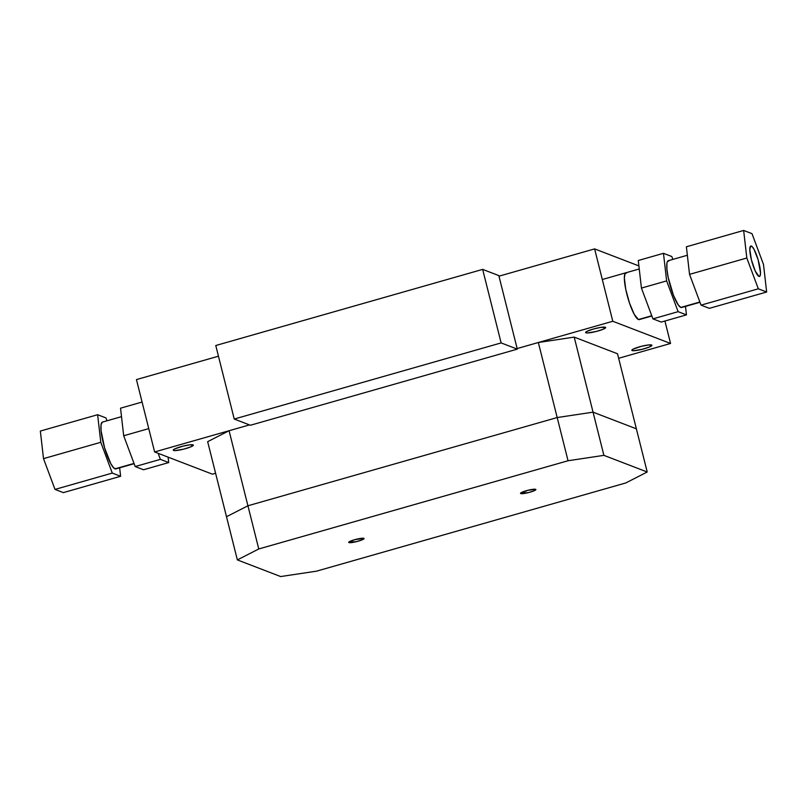 <?xml version="1.0" encoding="UTF-8"?>
<svg xmlns="http://www.w3.org/2000/svg" width="807" height="807" viewBox="0 0 807 807"><rect width="100%" height="100%" fill="white"/><g stroke="black" fill="none" stroke-linecap="round" stroke-linejoin="round"><path stroke-width="1.21" d="M173.566 450.427L173.414 449.802L173.566 450.427L175.25 450.578L183.814 449.116L190.755 446.886L193.337 445.111A10.35 1.543 -14.1 0 1 184.732 448.874A10.35 1.543 -14.1 0 1 173.566 450.427A10.35 1.543 -14.1 0 1 173.273 450.165A10.35 1.543 -14.1 0 1 181.878 446.422A10.35 1.543 -14.1 0 1 193.044 444.869A10.35 1.543 -14.1 0 1 193.337 445.131L190.038 444.818L182.796 446.18L174.685 448.944L173.566 450.427M632.133 350.561L631.982 349.935L632.133 350.561L633.818 350.712L642.382 349.249L649.322 347.03L651.905 345.245A10.35 1.543 -14.1 0 1 643.3 349.017A10.35 1.543 -14.1 0 1 632.133 350.561A10.35 1.543 -14.1 0 1 631.841 350.309A10.35 1.543 -14.1 0 1 640.445 346.556A10.35 1.543 -14.1 0 1 651.612 345.013A10.35 1.543 -14.1 0 1 651.905 345.265L648.606 344.952L641.363 346.314L633.253 349.078L632.133 350.561M605.401 327.249A10.35 1.543 -14.1 0 1 605.694 327.501A10.35 1.543 -14.1 0 1 597.089 331.253A10.35 1.543 -14.1 0 1 585.932 332.797L585.771 332.181L585.932 332.797L587.607 332.948L596.171 331.495L603.111 329.266L605.694 327.481L600.812 327.39L593.206 329.074L587.042 331.324L585.932 332.797A10.35 1.543 -14.1 0 1 585.63 332.545A10.35 1.543 -14.1 0 1 594.245 328.792A10.35 1.543 -14.1 0 1 605.401 327.249M651.864 316.001L639.265 319.592A24.341 5.003 -105.9 0 1 638.448 319.532A24.341 5.003 -105.9 0 1 627.281 295.765A24.341 5.003 -105.9 0 1 625.909 272.776A24.341 5.003 -105.9 0 1 626.726 272.847L624.961 273.775L624.356 278.112L625.778 289.451L629.5 303.069L634.252 314.367L638.448 319.532L651.763 315.739L639.467 319.511M212.382 474.163L154.621 451.96L249.474 424.906L229.077 430.726L247.92 505.777L226.505 516.722L237.359 559.907L280.675 576.551L316.536 571.164L625.798 482.949L647.214 472.004L603.898 455.35L568.047 460.747L258.775 548.962L237.359 559.907L258.775 548.962L247.92 505.777L258.775 548.962L568.047 460.747L603.898 455.35L647.214 472.004L625.798 482.949L316.536 571.164L280.675 576.551L237.359 559.907L207.661 441.671L226.505 516.722L247.92 505.777L226.505 516.722L247.92 505.777L557.193 417.552L568.047 460.747L557.193 417.552L247.92 505.777L229.077 430.726L207.661 441.671L229.077 430.726L249.474 424.906L154.621 451.96L136.444 379.593L154.621 451.96L212.382 474.163L215.59 473.245L212.382 474.163M517.156 348.553L612.795 321.267L670.556 343.469L618.656 358.278L670.556 343.469L664.918 321.025L670.556 343.469L612.795 321.267L594.618 248.899L498.978 276.186L594.618 248.899L612.795 321.267L517.156 348.553L538.34 342.501L557.193 417.552L247.92 505.777L557.193 417.552L593.054 412.165L603.898 455.35L593.054 412.165L557.193 417.552L538.34 342.501L517.156 348.553M218.455 356.2L136.444 379.593L218.455 356.2M638.892 265.917L594.618 248.899L638.892 265.917M535.646 489.324A7.909 1.18 -14.1 0 1 535.868 489.516A7.909 1.18 -14.1 0 1 529.281 492.391A7.909 1.18 -14.1 0 1 520.747 493.571L520.747 493.571A7.909 1.18 -14.1 0 1 520.525 493.38A7.909 1.18 -14.1 0 1 527.112 490.505A7.909 1.18 -14.1 0 1 535.646 489.324L533.891 490.868L528.585 492.573L520.525 493.39L527.808 490.323L535.646 489.324M363.826 538.33A7.909 1.18 -14.1 0 1 364.048 538.531A7.909 1.18 -14.1 0 1 357.471 541.396A7.909 1.18 -14.1 0 1 348.937 542.576L348.937 542.576A7.909 1.18 -14.1 0 1 348.705 542.385A7.909 1.18 -14.1 0 1 355.292 539.52A7.909 1.18 -14.1 0 1 363.826 538.33L362.968 539.469L356.765 541.578L348.715 542.395L354.505 539.732L363.826 538.33M636.37 428.82L647.214 472.004L636.37 428.82L593.054 412.165L557.193 417.552L593.054 412.165L636.37 428.82L593.054 412.165L574.201 337.114L593.054 412.165L636.37 428.82L617.516 353.769L636.37 428.82M617.516 353.769L574.201 337.114L538.34 342.501L574.201 337.114L617.516 353.769M121.504 416.654L102.439 422.091A24.341 5.003 74.1 0 0 103.81 445.081A24.341 5.003 74.1 0 0 114.987 468.847L134.023 463.42L114.987 468.847A24.341 5.003 74.1 0 0 115.794 468.917L134.123 463.682M135.193 466.547L123.693 435.76L120.536 408.191L142.082 402.037L120.536 408.191L123.693 435.76L135.193 466.547L143.525 469.755L135.193 466.547L160.391 459.354L135.193 466.547M168.108 457.145L168.724 462.562L143.525 469.755L168.724 462.562L160.391 459.354L158.132 453.312L160.391 459.354L168.724 462.562L168.108 457.145M148.75 428.618L123.693 435.76L148.75 428.618M100.784 442.297L97.627 414.717L105.959 417.925L107.028 420.79L105.959 417.925L97.627 414.717L40.35 431.059L97.627 414.717L100.784 442.297L43.507 458.638L55.007 489.415L63.349 492.623L120.616 476.281L112.284 473.084L100.784 442.297L112.284 473.084L55.007 489.415L112.284 473.084L120.616 476.281L63.349 492.623L55.007 489.415L43.507 458.638L100.784 442.297M119.648 467.818L120.616 476.281L119.648 467.818M102.247 422.172L101.036 424.865L101.057 430.686L104.597 447.885L110.791 463.682L113.747 467.969L115.996 468.837M40.35 431.059L43.507 458.638L40.35 431.059M498.827 275.601L517.297 349.138L250.412 425.259L234.242 419.045L215.772 345.517L482.657 269.387L498.827 275.601L482.657 269.387L501.127 342.914L517.297 349.138L498.827 275.601M501.127 342.914L234.242 419.045L250.412 425.259L517.297 349.138L501.127 342.914L234.242 419.045L215.772 345.517L482.657 269.387L501.127 342.914M751.337 246.054A15.827 3.248 -105.9 0 1 758.6 261.498A15.827 3.248 -105.9 0 1 759.488 276.438A15.827 3.248 -105.9 0 1 758.963 276.398L755.191 270.94L751.398 259.783L749.804 249.474L750.681 246.064L752.144 246.629L754.071 249.413L758.096 259.683L760.507 272.978L760.113 275.792L758.963 276.398A15.827 3.248 -105.9 0 1 751.7 260.954A15.827 3.248 -105.9 0 1 750.813 246.014A15.827 3.248 -105.9 0 1 751.337 246.054L750.389 246.327L751.337 246.054M687.352 255.254L668.297 260.691A24.341 5.003 74.1 0 0 669.659 283.671A24.341 5.003 74.1 0 0 680.836 307.437L699.871 302.01L680.836 307.437L678.183 304.814L673.421 295.221L668.166 277.366L666.915 269.286L666.885 263.455L667.339 261.68L669.104 260.752M686.464 314.881L685.496 306.408L686.464 314.881L678.132 311.673L686.464 314.881L661.266 322.064L686.464 314.881M672.877 259.38L671.807 256.525L663.475 253.317L666.632 280.897L678.132 311.673L666.632 280.897L641.434 288.079L652.934 318.866L678.132 311.673L652.934 318.866L661.266 322.064L652.934 318.866L641.434 288.079L666.632 280.897L663.475 253.317L671.807 256.525L672.877 259.38M681.844 307.427L680.836 307.437A24.341 5.003 74.1 0 0 681.653 307.507L699.972 302.282M638.276 260.5L663.475 253.317L638.276 260.5L641.434 288.079L638.276 260.5M686.384 246.781L689.541 274.36L701.041 305.137L709.373 308.345L766.65 292.013L758.318 288.805L746.818 258.018L743.651 230.449L751.993 233.647L763.493 264.434L766.65 292.013L709.373 308.345L701.041 305.137L758.318 288.805L701.041 305.137L689.541 274.36L746.818 258.018L689.541 274.36L686.384 246.781L743.651 230.449L686.384 246.781M766.65 292.013L763.493 264.434L751.993 233.647L743.651 230.449L746.818 258.018L758.318 288.805L766.65 292.013M639.245 268.973L603 279.313"/></g></svg>
